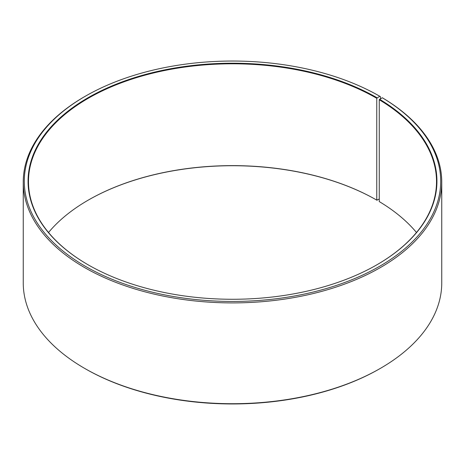 <?xml version="1.0" encoding="UTF-8"?>
<svg xmlns="http://www.w3.org/2000/svg" width="465" height="465" viewBox="0 0 465 465"><rect width="100%" height="100%" fill="white"/><g stroke="black" fill="none" stroke-linecap="round" stroke-linejoin="round"><path stroke-width="0.7" d="M382.271 97.743A208.204 120.203 180 0 1 377.999 267.224A208.204 120.203 180 0 1 84.427 265.748A208.204 120.203 180 0 1 85.275 96.249L84.537 96.674A209.25 120.807 180 0 0 23.25 182.1A209.25 120.807 180 0 0 232.5 302.907A209.25 120.807 180 0 0 441.75 182.1A209.25 120.807 180 0 0 383.021 98.179L382.271 97.743L379.26 99.76L379.26 201.589A204.019 117.79 180 0 1 416.477 232.5M379.26 99.76A204.019 117.79 180 0 1 436.519 181.588A204.019 117.79 180 0 1 376.912 264.788M88.088 264.788A204.019 117.79 180 0 1 28.481 181.588A204.019 117.79 180 0 1 154.427 72.761A204.019 117.79 180 0 1 376.76 98.295L376.76 200.124L379.26 199.026M48.523 232.5A204.019 117.79 180 0 1 88.234 200.124A204.019 117.79 180 0 1 376.76 200.124M88.088 200.212A204.437 118.029 180 0 1 377.057 200.293M441.75 182.1L441.75 282.9A209.25 120.807 180 0 1 380.463 368.327L379.725 368.751A208.204 120.203 180 0 1 85.275 368.751L84.537 368.327A209.25 120.807 180 0 1 23.25 282.9L23.25 182.1M380.463 368.327A209.25 120.807 180 0 1 84.537 368.327M380.463 98.749L380.463 96.674L379.725 96.243L376.76 98.295M85.275 96.249A208.204 120.203 180 0 1 379.725 96.243M379.562 99.254A204.437 118.029 180 0 1 377.063 264.701A204.437 118.029 180 0 1 87.937 264.701A204.437 118.029 180 0 1 87.943 97.784A204.437 118.029 180 0 1 377.057 97.784"/></g></svg>
